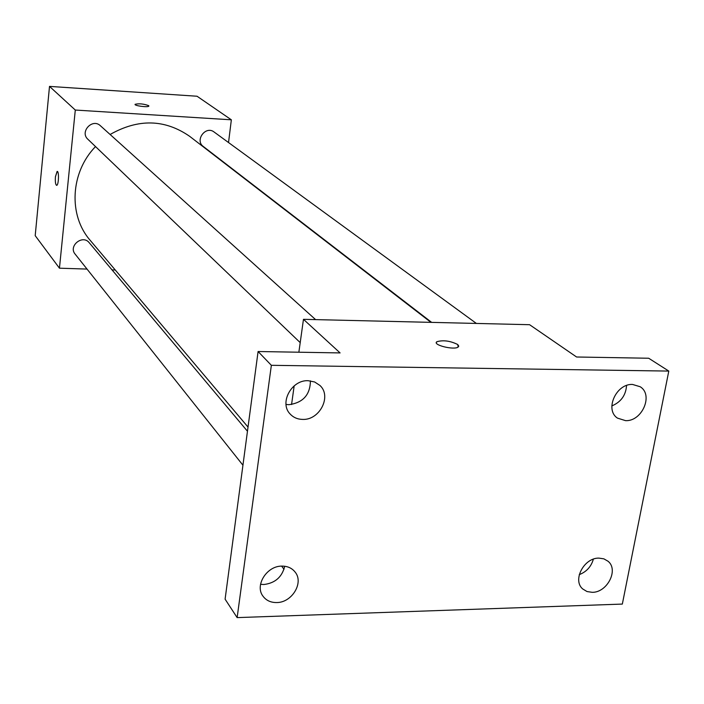 <?xml version="1.0" encoding="UTF-8"?>
<svg xmlns="http://www.w3.org/2000/svg" width="704" height="704" viewBox="0 0 704 704"><rect width="100%" height="100%" fill="white"/><g stroke="black" fill="none" stroke-linecap="round" stroke-linejoin="round"><path stroke-width="1.06" d="M87.023 269.078L59.453 268.189L35.2 235.664L49.509 86.39L197.05 96.237L231.352 119.812L228.527 142.542M59.453 268.189L75.293 110.044L49.509 86.39M75.293 110.044L231.352 119.812M135.071 104.412L135.106 104.306C139.049 103.382 143.554 103.831 148.641 105.635L148.843 106.11C148.218 107.624 133.83 105.732 135.106 104.306C139.049 103.382 143.563 103.822 148.641 105.626L148.878 106.005M430.936 322.353L189.666 136.33C164.824 119.134 138.301 118.518 110.106 134.49M95.515 146.573C70.286 172.454 68.235 215.424 90.209 240.346L248.019 427.082M115.262 269.993L112.024 269.887M247.465 431.244L89.206 242.704C82.65 234.177 68.094 245.986 75.134 254.118L242.942 465.221M315.594 319.616L100.399 125.743C92.435 117.946 79.508 131.886 87.868 139.251L300.212 342.628M476.388 323.435L214.069 131.991C205.718 125.338 194.559 140.316 203.28 146.458L431.631 322.37M56.602 185.346C55.493 184.58 55.106 181.711 55.431 176.73L57.103 171.442C59.171 170.544 58.766 185.099 56.716 185.328C55.528 184.853 55.106 181.984 55.431 176.73L57.218 171.424M303.468 319.326L529.584 324.702L576.585 356.998L648.683 358.239L668.8 371.078L622.336 604.076L237.134 617.61L225.095 599.166L258.086 351.516L340.094 352.924L303.468 319.326L298.866 352.211M291.562 404.536L294.166 385.871M237.134 617.61L271.357 365.306L258.086 351.516M271.357 365.306L668.8 371.078M436.366 342.496L436.946 341.704C443.362 339.909 450.296 340.859 457.741 344.538L458.181 347.046C453.966 350.398 431.798 344.775 436.946 341.686C443.362 339.9 450.296 340.85 457.741 344.529L458.788 346.227M284.011 569.298L281.635 566.122M286.018 404.439L288.948 404.694C303.028 402.75 310.182 394.812 310.42 380.864M260.55 584.311L263.894 584.514C275.123 583.141 282.066 577.051 284.715 566.254M611.82 405.926C620.963 402.081 625.865 395.27 626.542 385.51M579.269 574.64C586.52 571.798 591.219 566.641 593.358 559.17M281.864 566.113C287.531 566.086 291.949 568.075 295.134 572.088C304.058 582.727 291.931 602.703 276.69 602.554C270.75 602.615 266.174 600.486 262.962 596.147C254.558 585.394 266.825 565.849 281.864 566.113M598.884 558.114L603.874 558.844L608.018 561.229C618.922 569.747 607.288 592.583 592.24 592.319L587.022 591.554L582.736 588.975C572.194 580.325 583.959 557.735 598.884 558.114M632.579 384.454L640.156 386.734C653.708 394.777 642.083 421.59 625.557 420.649L617.514 418.132C604.41 409.878 616.185 383.39 632.579 384.454M308.167 380.706L314.635 381.973L319.95 385.466C331.945 396.22 319.651 420.27 302.676 419.408C297.669 419.32 293.533 417.569 290.268 414.146C278.96 403.172 291.456 379.711 308.167 380.706"/></g></svg>

